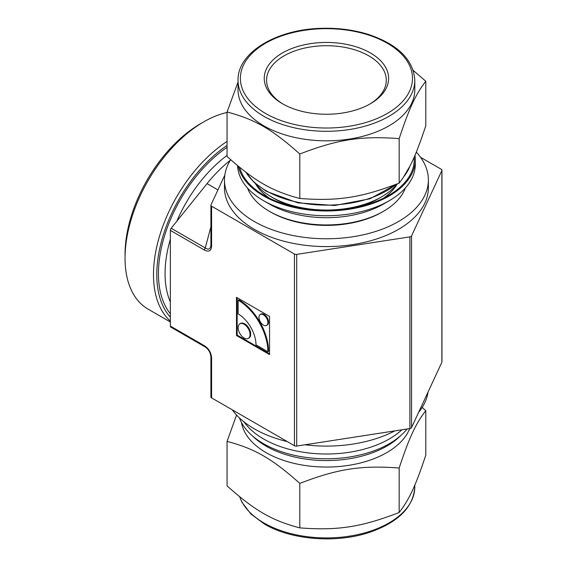 <?xml version="1.0" encoding="UTF-8"?>
<svg xmlns="http://www.w3.org/2000/svg" width="567" height="567" viewBox="0 0 567 567"><rect width="100%" height="100%" fill="white"/><g stroke="black" fill="none" stroke-linecap="round" stroke-linejoin="round"><path stroke-width="0.85" d="M236.559 415.03L227.062 441.409C254.881 448.717 271.99 458.597 299.801 483.403C337.797 468.774 361.172 465.16 399.168 468.03L399.168 512.511C361.172 527.14 337.797 530.762 299.801 527.884C271.99 520.577 254.881 510.697 227.062 485.891L227.062 441.409M299.801 527.884L299.801 483.403M399.168 512.511C409.346 499.329 415.611 485.834 425.796 455.145L425.796 410.664L422.188 407.432M399.168 468.03C409.346 437.341 415.611 423.847 425.796 410.664M409.693 428.588A85.348 49.272 180 0 1 321.106 466.953A85.348 49.272 180 0 1 241.478 422.514M407.092 428.985A88.856 51.299 180 0 1 316.351 458.448A88.856 51.299 180 0 1 239.444 417.936M401.883 429.793A88.856 51.299 180 0 1 318.76 453.813A88.856 51.299 180 0 1 244.03 421.898M399.168 183.106C361.172 197.734 337.797 201.349 299.801 198.471L299.801 153.997C337.797 139.369 361.172 135.747 399.168 138.624L399.168 183.106C409.346 169.923 415.611 156.428 425.796 125.739L425.796 81.258L413.237 70.414M399.168 138.624C409.346 107.936 415.611 94.441 425.796 81.258M299.801 198.471C271.99 191.171 254.881 181.291 227.062 156.478L227.062 112.004C254.881 119.304 271.99 129.184 299.801 153.997M238.041 82.066L227.062 112.004M397.233 183.871A77.955 45.006 180 0 1 381.556 196.855L378.43 198.663A73.54 42.454 180 0 1 358.323 206.898M294.535 206.898A73.54 42.454 180 0 1 274.428 198.663L271.302 196.855A77.955 45.006 180 0 1 255.377 183.552M381.556 196.855A77.955 45.006 180 0 1 271.302 196.855M282.451 52.958A62.2 35.912 180 0 1 370.407 52.958A62.2 35.912 180 0 1 370.407 103.74A62.2 35.912 180 0 1 282.451 103.74A62.2 35.912 180 0 1 282.451 52.958M283.294 104.215A59.861 34.559 180 0 1 266.568 80.259A59.861 34.559 180 0 1 284.102 55.821A59.861 34.559 180 0 1 349.336 48.33A59.861 34.559 180 0 1 386.29 80.259A59.861 34.559 180 0 1 369.564 104.215M414.817 80.259L414.817 89.806A88.388 51.03 180 0 1 326.429 140.829A88.388 51.03 180 0 1 238.041 89.806L238.041 80.259A88.388 51.03 180 0 0 263.931 116.341A88.388 51.03 180 0 0 360.251 127.398A88.388 51.03 180 0 0 414.817 80.259C413.414 59.783 398.098 44.559 368.855 34.58C353.801 29.831 337.734 27.755 320.653 28.35C275.931 29.519 237.24 52.951 238.041 80.259M397.24 183.864A74.475 43 180 0 1 383.412 198.23M269.445 198.23A74.475 43 180 0 1 255.597 183.836M414.13 157.257A87.8 50.69 180 0 1 388.515 195.509A87.8 50.69 180 0 1 264.342 195.509A87.8 50.69 180 0 1 239.643 167.336M414.966 155.323A88.856 51.299 180 0 1 415.285 159.667A88.856 51.299 180 0 1 332.142 210.86A88.856 51.299 180 0 1 238.31 166.251M415.285 159.667L415.285 164.444A88.856 51.299 180 0 1 389.26 200.711A88.856 51.299 180 0 1 263.598 200.711A88.856 51.299 180 0 1 237.601 165.663M389.26 200.711L383.469 204.056A80.67 46.572 180 0 1 269.389 204.056L263.598 200.711M405.355 188.003A80.67 46.572 180 0 1 383.469 211.307A80.67 46.572 180 0 1 269.389 211.307A80.67 46.572 180 0 1 247.503 188.003M383.469 211.307L382.151 212.072A78.799 45.495 180 0 1 270.707 212.072L269.389 211.307M441.87 362.256A2.339 1.347 0 0 0 441.955 361.902L441.955 170.22A2.339 1.347 180 0 1 441.87 170.575L441.87 362.256L411.543 427.603L411.543 235.922L441.87 170.575M420.572 157.321L441.268 169.271A2.339 1.347 180 0 1 441.955 170.22M411.543 235.922A2.339 1.347 180 0 1 409.891 236.871L409.891 428.553A2.339 1.347 0 0 0 411.543 427.603M409.891 428.553L296.704 446.066L296.704 254.385A2.339 1.347 180 0 1 294.45 254.037L294.45 445.712A2.339 1.347 0 0 0 296.704 446.066M294.45 445.712L211.59 397.878L211.59 358.146A2.339 1.347 180 0 1 210.903 357.189L210.903 357.189A2.339 1.347 180 0 1 210.903 357.153M204.949 346.827A2.339 1.347 -60 0 1 204.914 346.813C208.613 349.286 210.612 352.745 210.903 357.189L210.903 396.921A2.339 1.347 0 0 0 211.59 397.878M170.348 326.068A2.339 1.347 120 0 0 170.837 327.138L204.914 346.813A2.339 1.347 -60 0 1 204.432 345.742L170.348 326.068L170.348 230.386L204.432 250.068A2.339 1.347 -60 0 1 205.261 247.935C208.018 249.834 209.833 249.409 210.711 246.659L210.903 244.979A2.339 1.347 0 0 0 211.59 245.929L211.59 206.197L294.45 254.037M269.552 354.595L236.489 335.501L236.489 297.321L269.552 316.407L269.552 354.595M224.83 175.068L210.988 204.893A2.339 1.347 180 0 0 210.903 205.24L210.903 244.979M211.59 206.197A2.339 1.347 180 0 1 210.903 205.24M296.704 254.385L409.891 236.871M428.376 179.902L428.376 187.734A101.947 58.862 180 0 1 365.446 242.109A101.947 58.862 180 0 1 254.342 229.352A101.947 58.862 180 0 1 224.482 187.734L224.482 179.902A101.947 58.862 0 0 0 254.342 221.527A101.947 58.862 0 0 0 365.446 234.284A101.947 58.862 0 0 0 428.376 179.902A101.947 58.862 0 0 0 416.298 152.119M210.903 226.857L205.261 247.935L171.177 228.26A2.339 1.347 120 0 0 170.348 230.386M171.177 228.26L207.054 183.623A103.818 59.939 -60 0 1 230.322 160.27M255.993 344.856L267.9 351.731L268.56 351.349A42.086 24.303 -120 0 0 238.799 299.801L238.14 300.184L238.14 313.927A25.253 14.579 60 0 1 255.993 344.856M267.9 351.731A42.086 24.303 -120 0 0 238.14 300.184M248.296 338.4L248.963 338.017A8.42 4.862 -120 0 0 248.963 328.3A8.42 4.862 -120 0 0 240.543 323.438L239.884 323.821A8.42 4.862 -120 0 0 238.594 330.568A8.42 4.862 -120 0 0 244.093 337.982A8.42 4.862 -120 0 0 248.296 338.4A8.42 4.862 -120 0 0 248.296 328.683A8.42 4.862 -120 0 0 239.884 323.821M266.589 325.408L267.255 325.026A6.315 3.643 -120 0 0 267.255 317.74A6.315 3.643 -120 0 0 260.94 314.09L260.281 314.472A6.315 3.643 -120 0 0 259.31 319.533A6.315 3.643 -120 0 0 263.435 325.097A6.315 3.643 -120 0 0 266.589 325.408A6.315 3.643 -120 0 0 266.589 318.122A6.315 3.643 -120 0 0 260.281 314.472M269.552 353.829L237.148 335.118L237.148 297.703M236.489 335.501L237.148 335.118M232.286 409.828A101.947 58.862 0 0 0 254.342 428.858A101.947 58.862 0 0 0 287.306 441.594M304.989 444.783A101.947 58.862 0 0 0 394.83 430.885M418.609 412.379A101.947 58.862 0 0 0 428.028 392.081M170.348 321.978L148.1 309.135A111.302 64.262 -60 0 1 125.045 258.183A111.302 64.262 -60 0 1 203.744 121.87A111.302 64.262 -60 0 1 203.751 121.87A111.302 64.262 -60 0 1 227.062 112.486M125.045 258.183L125.045 254.363A106.624 61.562 -60 0 1 200.442 123.776L203.744 121.87L200.442 123.776M230.67 159.717A101.947 58.862 0 0 0 224.482 179.902M414.817 485.083L414.817 486.89A88.388 51.03 180 0 1 360.251 534.036A88.388 51.03 180 0 1 263.931 522.972A88.388 51.03 180 0 1 239.735 496.827M400.146 436.122A85.348 49.272 180 0 1 266.079 446.13A85.348 49.272 180 0 1 252.712 436.122M265.583 113.478A86.049 49.676 180 0 1 304.16 30.363A86.049 49.676 180 0 1 409.544 91.202A86.049 49.676 180 0 1 265.583 113.478M409.785 166.443A85.348 49.272 180 0 1 404.122 176.259M396.12 184.303A85.348 49.272 180 0 1 266.079 190.703A85.348 49.272 180 0 1 245.986 172.318M204.432 250.068C208.904 252.301 211.293 250.926 211.59 245.929M211.59 358.146C211.293 352.802 208.904 348.67 204.432 345.742M217.941 189.91L207.054 183.623M170.348 301.892A101.947 58.862 -60 0 1 170.348 239.288M176.869 221.18A101.947 58.862 -60 0 1 227.062 155.422M170.348 313.721A106.624 61.562 -60 0 1 227.062 147.321M170.348 317.173A108.963 62.909 -60 0 1 227.062 145.407M170.348 321.078A111.302 64.262 -60 0 1 160.305 233.661A111.302 64.262 -60 0 1 227.062 141.438M414.817 486.89C413.414 507.359 398.098 522.59 368.855 532.569C335.792 543.519 291.112 539.919 264.413 524.043L250.883 514L241.903 502.178L239.621 496.735M397.02 183.949L369.953 198.783L334.658 205.495L297.81 202.851L266.37 191.341L254.158 182.446L245.709 172.106M409.998 166.025L402.946 178.017"/></g></svg>
